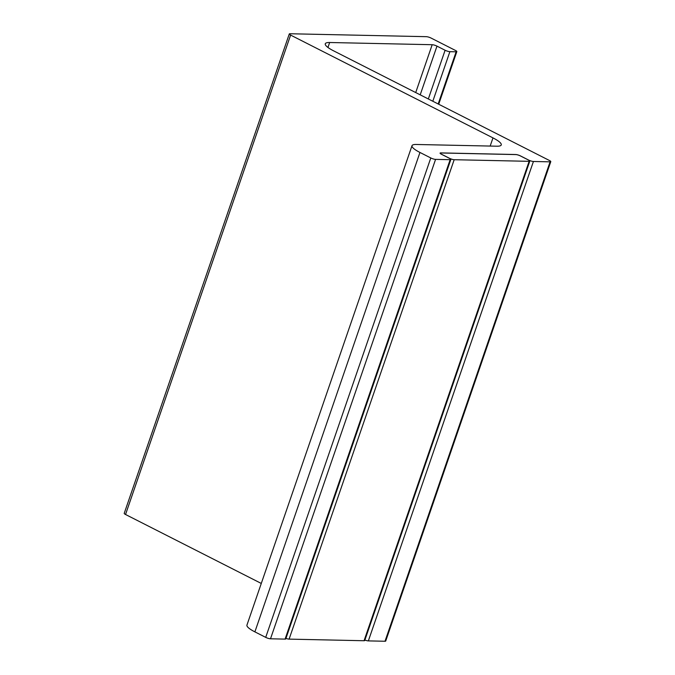 <?xml version="1.0" encoding="UTF-8"?>
<svg xmlns="http://www.w3.org/2000/svg" width="675" height="675" viewBox="0 0 675 675"><rect width="100%" height="100%" fill="white"/><g stroke="black" fill="none" stroke-linecap="round" stroke-linejoin="round"><path stroke-width="1.01" d="M289.288 33.953A3.603 0.759 19 0 1 289.988 33.75L426.355 36.678A3.603 0.759 19 0 1 431.148 38.095L455.507 50.473A3.603 0.759 -161 0 1 456.832 51.604A3.603 0.759 -161 0 1 456.131 51.806L449.888 51.671A3.603 0.759 -161 0 1 445.103 50.254L436.978 46.128A3.603 0.759 19 0 0 432.186 44.71L329.653 42.508A22.511 4.759 19 0 0 325.282 43.774A22.511 4.759 19 0 0 333.56 50.819L549.458 160.507A3.603 0.759 -161 0 1 550.783 161.637A3.603 0.759 -161 0 1 550.083 161.84L533.427 161.485A3.603 0.759 -161 0 1 528.643 160.059L520.518 155.933A3.603 0.759 19 0 0 515.734 154.516L440.783 152.904A3.603 0.759 19 0 0 440.083 153.107A3.603 0.759 19 0 0 441.408 154.238L449.525 158.363A3.603 0.759 -161 0 1 450.849 159.494A3.603 0.759 -161 0 1 450.149 159.697L435.577 159.384A3.603 0.759 -161 0 1 430.793 157.958L419.96 152.457A21.617 4.565 19 0 1 412.012 145.69A21.617 4.565 19 0 1 416.205 144.475L496.884 146.205A22.511 4.759 -161 0 0 501.255 144.939A22.511 4.759 -161 0 0 492.978 137.894L290.613 35.083L125.542 514.493A3.603 0.759 19 0 1 124.217 513.363L289.288 33.953A3.603 0.759 19 0 0 290.613 35.083M412.012 145.69L246.94 625.101A21.617 4.565 19 0 0 254.888 631.867L265.714 637.369A3.603 0.759 -161 0 0 270.506 638.795L285.078 639.107A3.603 0.759 -161 0 0 285.778 638.904L450.849 159.494M533.427 161.485L368.356 640.896A3.603 0.759 -161 0 1 364.888 640.052M368.356 640.896L385.012 641.25A3.603 0.759 -161 0 0 385.712 641.048L550.783 161.637M261.284 583.453L125.542 514.493M285.955 638.381A3.426 0.726 19 0 0 289.102 639.124L364.053 640.735A3.426 0.726 19 0 0 364.719 640.541L529.791 161.131A3.426 0.726 19 0 0 528.533 160.059L520.417 155.933A3.426 0.726 19 0 0 515.869 154.583L440.918 152.972A3.426 0.726 19 0 0 440.252 153.166A3.426 0.726 19 0 0 441.509 154.238L449.634 158.363A3.426 0.726 19 0 0 454.182 159.713L529.133 161.325A3.426 0.726 19 0 0 529.791 161.131M492.978 137.894L490.16 146.062M419.96 152.457L254.888 631.867M430.793 157.958L265.714 637.369M435.577 159.384L270.506 638.795M450.149 159.697L285.078 639.107M550.083 161.84L385.012 641.25M329.653 42.508L327.949 47.461M432.186 44.71L415.716 92.559M436.978 46.128L420.204 94.838M445.103 50.254L428.33 98.963M449.888 51.671L432.818 101.25M456.131 51.806L438.176 103.967M289.102 639.124L454.182 159.713M364.053 640.735L529.133 161.325M456.832 51.604L438.708 104.245"/></g></svg>
